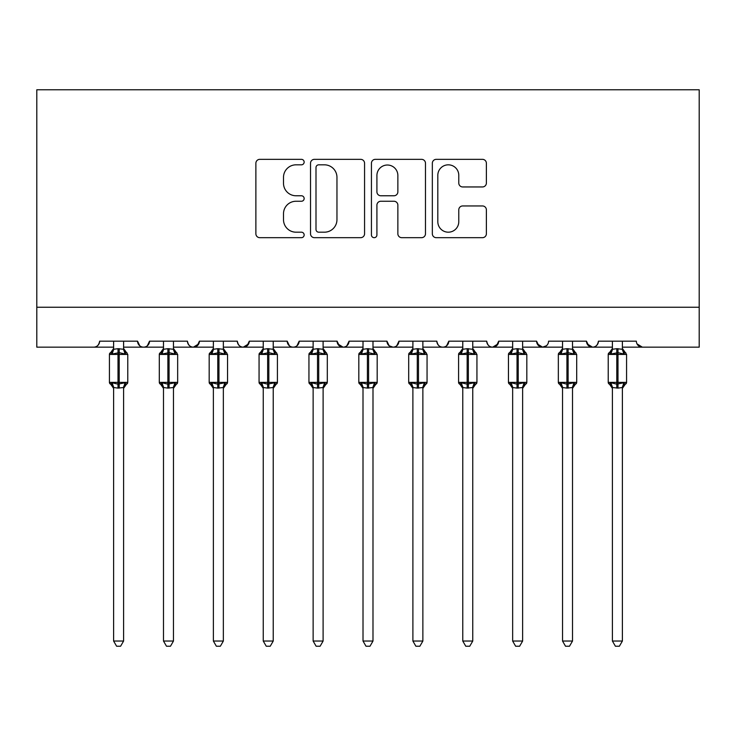 <?xml version="1.0" encoding="UTF-8"?>
<svg xmlns="http://www.w3.org/2000/svg" width="736" height="736" viewBox="0 0 736 736"><rect width="100%" height="100%" fill="white"/><g stroke="black" fill="none" stroke-linecap="round" stroke-linejoin="round"><path stroke-width="1.1" d="M304.152 162.086A2.742 2.742 0 0 0 301.41 159.344L259.799 159.344A3.919 3.919 0 0 0 255.88 163.254L255.88 233.763A3.919 3.919 0 0 0 259.799 237.682L301.41 237.682A2.742 2.742 0 0 0 304.152 234.931A2.742 2.742 0 0 0 301.41 232.19L296.028 232.19A12.53 12.53 0 0 1 283.498 219.659L283.498 213.78A12.53 12.53 0 0 1 296.028 201.25L301.41 201.25A2.742 2.742 0 0 0 304.152 198.508A2.742 2.742 0 0 0 301.41 195.767L296.028 195.767A12.53 12.53 0 0 1 283.498 183.236L283.498 177.358A12.53 12.53 0 0 1 296.028 164.827L301.41 164.827A2.742 2.742 0 0 0 304.152 162.086M482.466 186.953A3.919 3.919 0 0 0 486.386 183.034L486.386 163.254A3.919 3.919 0 0 0 482.466 159.344L436.255 159.344A3.919 3.919 0 0 0 432.336 163.254L432.336 233.763A3.919 3.919 0 0 0 436.255 237.682L482.466 237.682A3.919 3.919 0 0 0 486.386 233.763L486.386 209.87A3.919 3.919 0 0 0 482.466 205.951L462.686 205.951A3.919 3.919 0 0 0 458.776 209.87L458.776 221.72A10.479 10.479 0 0 1 448.298 232.19A10.479 10.479 0 0 1 437.819 221.72L437.819 175.306A10.479 10.479 0 0 1 448.298 164.827A10.479 10.479 0 0 1 458.776 175.306L458.776 183.034A3.919 3.919 0 0 0 462.686 186.953L482.466 186.953M36.8 307.243L699.2 307.243L699.2 89.774L36.8 89.774L36.8 347.153L93.665 347.153C96.839 347.263 98.836 345.267 99.645 341.164L137.558 341.164L139.748 345.791M364.568 163.254A3.919 3.919 0 0 0 360.658 159.344L314.438 159.344A3.919 3.919 0 0 0 310.518 163.254L310.518 233.763A3.919 3.919 0 0 0 314.438 237.682L360.658 237.682A3.919 3.919 0 0 0 364.568 233.763L364.568 163.254M375.342 159.344L421.562 159.344A3.919 3.919 0 0 1 425.482 163.254L425.482 233.763A3.919 3.919 0 0 1 421.562 237.682L401.782 237.682A3.919 3.919 0 0 1 397.863 233.763L397.863 205.169A3.919 3.919 0 0 0 393.953 201.25L380.825 201.25A3.919 3.919 0 0 0 376.915 205.169L376.915 234.931A2.742 2.742 0 0 1 374.173 237.682A2.742 2.742 0 0 1 371.432 234.931L371.432 163.254A3.919 3.919 0 0 1 375.342 159.344M123.593 347.153L143.538 347.153C140.364 347.263 138.368 345.267 137.558 341.164A5.989 5.989 0 0 0 143.538 347.153A5.989 5.989 0 0 0 149.528 341.164L187.432 341.164A5.989 5.989 0 0 0 193.421 347.153A5.989 5.989 0 0 0 199.41 341.164L237.314 341.164A5.989 5.989 0 0 0 243.303 347.153A5.989 5.989 0 0 0 249.283 341.164L287.196 341.164A5.989 5.989 0 0 0 293.176 347.153A5.989 5.989 0 0 0 299.166 341.164L337.079 341.164A5.989 5.989 0 0 0 343.059 347.153A5.989 5.989 0 0 0 349.048 341.164L386.952 341.164A5.989 5.989 0 0 0 392.941 347.153A5.989 5.989 0 0 0 398.921 341.164L436.834 341.164A5.989 5.989 0 0 0 442.824 347.153A5.989 5.989 0 0 0 448.804 341.164L486.717 341.164A5.989 5.989 0 0 0 492.697 347.153A5.989 5.989 0 0 0 498.686 341.164L536.59 341.164A5.989 5.989 0 0 0 542.579 347.153A5.989 5.989 0 0 0 548.568 341.164L586.472 341.164A5.989 5.989 0 0 0 592.462 347.153A5.989 5.989 0 0 0 598.442 341.164L636.355 341.164A5.989 5.989 0 0 0 642.335 347.153L636.999 343.878M586.472 341.164L588.662 345.791M536.59 341.164L538.78 345.791M498.686 341.164L496.496 345.791M422.869 347.153L442.824 347.153C445.998 347.263 447.985 345.267 448.804 341.164L446.614 345.791M372.986 347.153L392.941 347.153C396.115 347.263 398.112 345.267 398.921 341.164L396.741 345.791M386.952 341.164L389.142 345.791M323.104 347.153L343.059 347.153C346.233 347.263 348.229 345.267 349.048 341.164L346.858 345.791M337.079 341.164L339.259 345.791M273.231 347.153L293.176 347.153C296.36 347.263 298.347 345.267 299.166 341.164L296.976 345.791M313.131 347.153L293.176 347.153C290.002 347.263 288.015 345.267 287.196 341.164L289.386 345.791M249.283 341.164L247.103 345.791M199.41 341.164L197.22 345.791M163.493 347.153L143.538 347.153C146.712 347.263 148.709 345.267 149.528 341.164L147.338 345.791M699.2 307.243L699.2 347.153L622.389 347.153M93.665 347.153C96.839 347.263 98.836 345.267 99.645 341.164A5.989 5.989 0 0 1 93.665 347.153L113.611 347.153M173.466 347.153L193.421 347.153L198.757 343.878M213.376 347.153L193.421 347.153C190.247 347.263 188.25 345.267 187.432 341.164M223.348 347.153L243.303 347.153L248.639 343.878M263.249 347.153L243.303 347.153C240.129 347.263 238.133 345.267 237.314 341.164M363.014 347.153L343.059 347.153L337.723 343.878M412.896 347.153L392.941 347.153L389.086 345.745M462.769 347.153L442.824 347.153C439.64 347.263 437.653 345.267 436.834 341.164M472.751 347.153L492.697 347.153L498.033 343.878M512.652 347.153L492.697 347.153C489.523 347.263 487.526 345.267 486.717 341.164M522.624 347.153L542.579 347.153L546.434 345.745M562.534 347.153L542.579 347.153L537.243 343.878M572.507 347.153L592.462 347.153C595.636 347.263 597.632 345.267 598.442 341.164M612.407 347.153L592.462 347.153L587.116 343.878M318.743 164.827A2.742 2.742 0 0 0 316.002 167.569L316.002 229.448A2.742 2.742 0 0 0 318.743 232.19L324.429 232.19A12.53 12.53 0 0 0 336.959 219.659L336.959 177.358A12.53 12.53 0 0 0 324.429 164.827L318.743 164.827M397.863 175.499A10.479 10.479 0 0 0 387.384 165.02A10.479 10.479 0 0 0 376.915 175.499L376.915 191.848A3.919 3.919 0 0 0 380.825 195.767L393.953 195.767A3.919 3.919 0 0 0 397.863 191.848L397.863 175.499M123.593 341.164L123.593 349.103A4.388 4.186 180 0 0 125.893 352.756L125.037 354.044L119.204 352.636L112.166 354.044L110.731 352.562A1.996 1.996 0 0 0 109.425 354.43L109.425 382.361A1.996 1.996 0 0 0 110.731 384.238L109.425 382.361L127.779 382.361L127.779 354.43L126.472 352.562A1.996 1.996 0 0 1 127.043 352.884M127.668 383.014A1.996 1.996 0 0 1 126.472 384.238L127.779 382.361M113.611 388.36L110.731 384.238L112.166 382.757L118.008 384.155L125.037 382.757L125.893 384.036A4.388 4.186 0 0 0 123.593 387.725M113.611 641.038L113.611 387.513L118.008 388.102L123.593 387.513L123.593 641.038L120.594 646.226L116.61 646.226L113.611 641.038L123.593 641.038M123.593 349.103L125.037 354.044M113.611 341.164L113.611 349.278L118.008 348.689L123.593 349.278M112.166 354.044L113.611 349.278M112.166 382.757L113.611 387.513M125.037 382.757L123.593 387.513M173.466 341.164L173.466 349.103A4.388 4.186 180 0 0 175.775 352.756L174.92 354.044L169.078 352.636L162.049 354.044L160.614 352.562A1.996 1.996 0 0 0 159.307 354.43L159.307 382.361A1.996 1.996 0 0 0 160.614 384.238L159.307 382.361L177.661 382.361L177.661 354.43L176.355 352.562A1.996 1.996 0 0 1 176.925 352.884M177.551 383.014A1.996 1.996 0 0 1 176.355 384.238L177.661 382.361M223.348 341.164L223.348 349.103A4.388 4.186 180 0 0 225.658 352.756L224.793 354.044L218.96 352.636L211.922 354.044L210.496 352.562A1.996 1.996 0 0 0 209.18 354.43L209.18 382.361A1.996 1.996 0 0 0 210.496 384.238L209.18 382.361L227.544 382.361L227.544 354.43L226.228 352.562A1.996 1.996 0 0 1 226.808 352.884M227.433 383.014A1.996 1.996 0 0 1 226.228 384.238L227.544 382.361M273.231 341.164L273.231 349.103A4.388 4.186 180 0 0 275.531 352.756L274.675 354.044L268.842 352.636L261.804 354.044L260.369 352.562A1.996 1.996 0 0 0 259.063 354.43L259.063 382.361A1.996 1.996 0 0 0 260.369 384.238L259.063 382.361L277.417 382.361L277.417 354.43L276.11 352.562A1.996 1.996 0 0 1 276.681 352.884M277.417 382.361A1.996 1.996 0 0 1 276.11 384.238L277.417 382.361M323.104 341.164L323.104 349.103A4.388 4.186 180 0 0 325.413 352.756L324.558 354.044L318.716 352.636L311.687 354.044L310.252 352.562A1.996 1.996 0 0 0 308.945 354.43L308.945 382.361A1.996 1.996 0 0 0 310.252 384.238L308.945 382.361L327.299 382.361L327.299 354.43L325.993 352.562A1.996 1.996 0 0 1 326.563 352.884M327.189 383.014A1.996 1.996 0 0 1 325.993 384.238L327.299 382.361M163.493 388.36L160.614 384.238L162.049 382.757L167.882 384.155L174.92 382.757L175.775 384.036A4.388 4.186 0 0 0 173.466 387.725M163.493 641.038L163.493 387.513L167.882 388.102L173.475 387.513L173.466 641.038L170.476 646.226L166.492 646.226L163.493 641.038L173.466 641.038M173.466 349.103L174.92 354.044M163.493 341.164L163.493 349.278L167.882 348.689L173.475 349.278M162.049 354.044L163.493 349.278M162.049 382.757L163.493 387.513M174.92 382.757L173.475 387.513M213.376 388.36L210.496 384.238L211.922 382.757L217.764 384.155L224.793 382.757L225.658 384.036A4.388 4.186 0 0 0 223.348 387.725M213.376 641.038L213.366 387.513L217.764 388.102L223.348 387.513L223.348 641.038L220.358 646.226L216.366 646.226L213.376 641.038L223.348 641.038M223.348 349.103L224.793 354.044M213.376 341.164L213.366 349.278L217.764 348.689L223.348 349.278M211.922 354.044L213.366 349.278M211.922 382.757L213.366 387.513M224.793 382.757L223.348 387.513M263.249 388.36L260.369 384.238L261.804 382.757L267.646 384.155L274.675 382.757L275.531 384.036A4.388 4.186 0 0 0 273.231 387.725M263.249 641.038L263.249 387.513L267.646 388.102L273.231 387.513L273.231 641.038L270.232 646.226L266.248 646.226L263.249 641.038L273.231 641.038M273.231 349.103L274.675 354.044M263.249 341.164L263.249 349.278L267.646 348.689L273.231 349.278M261.804 354.044L263.249 349.278M261.804 382.757L263.249 387.513M274.675 382.757L273.231 387.513M313.131 388.36L310.252 384.238L311.687 382.757L317.52 384.155L324.558 382.757L325.413 384.036A4.388 4.186 0 0 0 323.104 387.725M313.131 641.038L313.131 387.513L317.52 388.102L323.113 387.513L323.104 641.038L320.114 646.226L316.13 646.226L313.131 641.038L323.104 641.038M323.104 349.103L324.558 354.044M313.131 341.164L313.131 349.278L317.52 348.689L323.113 349.278M311.687 354.044L313.131 349.278M311.687 382.757L313.131 387.513M324.558 382.757L323.113 387.513M372.986 341.164L372.986 349.103A4.388 4.186 180 0 0 375.296 352.756L374.44 354.044L368.598 352.636L361.56 354.044L360.134 352.562A1.996 1.996 0 0 0 358.818 354.43L358.818 382.361A1.996 1.996 0 0 0 360.134 384.238L358.818 382.361L377.182 382.361L377.182 354.43L375.866 352.562A1.996 1.996 0 0 1 376.446 352.884M377.182 382.361A1.996 1.996 0 0 1 375.866 384.238L377.182 382.361M363.014 388.36L360.134 384.238L361.56 382.757L367.402 384.155L374.44 382.757L375.296 384.036A4.388 4.186 0 0 0 372.986 387.725M363.014 641.038L363.004 387.513L367.402 388.102L372.996 387.513L372.986 641.038L369.996 646.226L366.004 646.226L363.014 641.038L372.986 641.038M372.986 349.103L374.44 354.044M363.014 341.164L363.004 349.278L367.402 348.689L372.996 349.278M361.56 354.044L363.004 349.278M361.56 382.757L363.004 387.513M374.44 382.757L372.996 387.513M422.869 341.164L422.869 349.103A4.388 4.186 180 0 0 425.169 352.756L424.313 354.044L418.48 352.636L411.442 354.044L410.007 352.562A1.996 1.996 0 0 0 408.701 354.43L408.701 382.361A1.996 1.996 0 0 0 410.007 384.238L408.701 382.361L427.055 382.361L427.055 354.43L425.748 352.562A1.996 1.996 0 0 1 426.319 352.884M427.055 382.361A1.996 1.996 0 0 1 425.748 384.238L427.055 382.361M412.896 388.36L410.007 384.238L411.442 382.757L417.284 384.155L424.313 382.757L425.169 384.036A4.388 4.186 0 0 0 422.869 387.725M412.896 641.038L412.887 387.513L417.284 388.102L422.869 387.513L422.869 641.038L419.87 646.226L415.886 646.226L412.896 641.038L422.869 641.038M422.869 349.103L424.313 354.044M412.896 341.164L412.887 349.278L417.284 348.689L422.869 349.278M411.442 354.044L412.887 349.278M411.442 382.757L412.887 387.513M424.313 382.757L422.869 387.513M472.751 341.164L472.751 349.103A4.388 4.186 180 0 0 475.051 352.756L474.196 354.044L468.354 352.636L461.325 354.044L459.89 352.562A1.996 1.996 0 0 0 458.583 354.43L458.583 382.361A1.996 1.996 0 0 0 459.89 384.238L458.583 382.361L476.937 382.361L476.937 354.43L475.631 352.562A1.996 1.996 0 0 1 476.201 352.884M476.827 383.014A1.996 1.996 0 0 1 475.631 384.238L476.937 382.361M462.769 388.36L459.89 384.238L461.325 382.757L467.158 384.155L474.196 382.757L475.051 384.036A4.388 4.186 0 0 0 472.751 387.725M462.769 641.038L462.769 387.513L467.158 388.102L472.751 387.513L472.751 641.038L469.752 646.226L465.768 646.226L462.769 641.038L472.751 641.038M472.751 349.103L474.196 354.044M462.769 341.164L462.769 349.278L467.158 348.689L472.751 349.278M461.325 354.044L462.769 349.278M461.325 382.757L462.769 387.513M474.196 382.757L472.751 387.513M522.624 341.164L522.624 349.103A4.388 4.186 180 0 0 524.934 352.756L524.078 354.044L518.236 352.636L511.207 354.044L509.772 352.562A1.996 1.996 0 0 0 508.456 354.43L508.456 382.361A1.996 1.996 0 0 0 509.772 384.238L508.456 382.361L526.82 382.361L526.82 354.43L525.504 352.562A1.996 1.996 0 0 1 526.084 352.884M526.82 382.361A1.996 1.996 0 0 1 525.504 384.238L526.82 382.361M512.652 388.36L509.772 384.238L511.207 382.757L517.04 384.155L524.078 382.757L524.934 384.036A4.388 4.186 0 0 0 522.624 387.725M512.652 641.038L512.652 387.513L517.04 388.102L522.634 387.513L522.624 641.038L519.634 646.226L515.642 646.226L512.652 641.038L522.624 641.038M522.624 349.103L524.078 354.044M512.652 341.164L512.652 349.278L517.04 348.689L522.634 349.278M511.207 354.044L512.652 349.278M511.207 382.757L512.652 387.513M524.078 382.757L522.634 387.513M572.507 341.164L572.507 349.103A4.388 4.186 180 0 0 574.807 352.756L573.951 354.044L568.118 352.636L561.08 354.044L559.645 352.562A1.996 1.996 0 0 0 558.339 354.43L558.339 382.361A1.996 1.996 0 0 0 559.645 384.238L558.339 382.361L576.693 382.361L576.693 354.43L575.386 352.562A1.996 1.996 0 0 1 575.957 352.884M576.693 382.361A1.996 1.996 0 0 1 575.386 384.238L576.693 382.361M562.534 388.36L559.645 384.238L561.08 382.757L566.922 384.155L573.951 382.757L574.807 384.036A4.388 4.186 0 0 0 572.507 387.725M562.534 641.038L562.525 387.513L566.922 388.102L572.507 387.513L572.507 641.038L569.508 646.226L565.524 646.226L562.534 641.038L572.507 641.038M572.507 349.103L573.951 354.044M562.534 341.164L562.525 349.278L566.922 348.689L572.507 349.278M561.08 354.044L562.525 349.278M561.08 382.757L562.525 387.513M573.951 382.757L572.507 387.513M622.389 341.164L622.389 349.103A4.388 4.186 180 0 0 624.689 352.756L623.834 354.044L617.992 352.636L610.963 354.044L609.528 352.562A1.996 1.996 0 0 0 608.221 354.43L608.221 382.361A1.996 1.996 0 0 0 609.528 384.238L608.221 382.361L626.575 382.361L626.575 354.43L625.269 352.562A1.996 1.996 0 0 1 625.839 352.884M626.575 382.361A1.996 1.996 0 0 1 625.269 384.238L626.575 382.361M612.407 388.36L609.528 384.238L610.963 382.757L616.796 384.155L623.834 382.757L624.689 384.036A4.388 4.186 0 0 0 622.389 387.725M612.407 387.697L612.407 387.725A4.388 4.186 0 0 0 610.107 384.036L610.963 382.757L612.407 387.513L612.407 641.038L622.389 641.038L622.389 387.513L617.992 388.102L612.407 387.513M622.389 349.103L623.834 354.044M612.407 341.164L612.407 349.278L616.796 348.689L622.389 349.278M610.963 354.044L612.407 349.278M623.834 382.757L622.389 387.513M622.389 641.038L619.39 646.226L615.406 646.226L612.407 641.038M118.008 348.689L118.008 354.43L109.425 354.43L113.611 348.441M127.779 354.43L118.008 354.43L118.008 388.102M119.204 388.102L119.204 348.689M111.311 352.756A4.388 4.186 180 0 0 113.611 349.076M113.611 387.697L113.611 387.725A4.388 4.186 0 0 0 111.311 384.036M167.882 348.689L167.882 354.43L159.307 354.43L163.493 348.441M177.661 354.43L167.882 354.43L167.882 388.102M169.078 388.102L169.078 348.689M161.193 352.756A4.388 4.186 180 0 0 163.493 349.076M163.493 387.697L163.493 387.725A4.388 4.186 0 0 0 161.193 384.036M217.764 348.689L217.764 354.43L209.18 354.43L213.376 348.441M227.544 354.43L217.764 354.43L217.764 388.102M218.96 388.102L218.96 348.689M211.066 352.756A4.388 4.186 180 0 0 213.376 349.076M213.376 387.697L213.376 387.725A4.388 4.186 0 0 0 211.066 384.036M267.646 348.689L267.646 354.43L259.063 354.43L263.249 348.441M277.417 354.43L267.646 354.43L267.646 388.102M268.842 388.102L268.842 348.689M260.949 352.756A4.388 4.186 180 0 0 263.249 349.076M263.249 387.725A4.388 4.186 0 0 0 260.949 384.036M317.52 348.689L317.52 354.43L308.945 354.43L313.131 348.441M327.299 354.43L317.52 354.43L317.52 388.102M318.716 388.102L318.716 348.689M310.831 352.756A4.388 4.186 180 0 0 313.131 349.076M313.131 387.697L313.131 387.725A4.388 4.186 0 0 0 310.831 384.036M367.402 348.689L367.402 354.43L358.818 354.43L363.014 348.441M377.182 354.43L367.402 354.43L367.402 388.102M368.598 388.102L368.598 348.689M360.704 352.756A4.388 4.186 180 0 0 363.014 349.076M363.014 387.697L363.014 387.725A4.388 4.186 0 0 0 360.704 384.036M417.284 348.689L417.284 354.43L408.701 354.43L412.896 348.441M427.055 354.43L417.284 354.43L417.284 388.102M418.48 388.102L418.48 348.689M410.587 352.756A4.388 4.186 180 0 0 412.896 349.076M412.896 387.697L412.896 387.725A4.388 4.186 0 0 0 410.587 384.036M467.158 348.689L467.158 354.43L458.583 354.43L462.769 348.441M476.937 354.43L467.158 354.43L467.158 388.102M468.354 388.102L468.354 348.689M460.469 352.756A4.388 4.186 180 0 0 462.769 349.076M462.769 387.697L462.769 387.725A4.388 4.186 0 0 0 460.469 384.036M517.04 348.689L517.04 354.43L508.456 354.43L512.652 348.441M526.82 354.43L517.04 354.43L517.04 388.102M518.236 388.102L518.236 348.689M510.342 352.756A4.388 4.186 180 0 0 512.652 349.076M512.652 387.697L512.652 387.725A4.388 4.186 0 0 0 510.342 384.036M566.922 348.689L566.922 354.43L558.339 354.43L562.534 348.441M576.693 354.43L566.922 354.43L566.922 388.102M568.118 388.102L568.118 348.689M560.225 352.756A4.388 4.186 180 0 0 562.534 349.076M562.534 387.697L562.534 387.725A4.388 4.186 0 0 0 560.225 384.036M616.796 348.689L616.796 354.43L608.221 354.43L612.407 348.441M626.575 354.43L616.796 354.43L616.796 388.102M617.992 388.102L617.992 348.689M610.107 352.756A4.388 4.186 180 0 0 612.407 349.076M109.425 382.361L109.425 354.43M126.472 352.562L123.593 348.441M126.472 384.238L123.593 388.36M159.307 382.361L159.307 354.43M176.355 352.562L173.466 348.441M176.355 384.238L173.466 388.36M209.18 382.361L209.18 354.43M226.228 352.562L223.348 348.441M226.228 384.238L223.348 388.36M259.063 382.361L259.063 354.43M276.11 352.562L273.231 348.441M276.11 384.238L273.231 388.36M308.945 382.361L308.945 354.43M325.993 352.562L323.104 348.441M325.993 384.238L323.104 388.36M358.818 382.361L358.818 354.43M375.866 352.562L372.986 348.441M375.866 384.238L372.986 388.36M408.701 382.361L408.701 354.43M425.748 352.562L422.869 348.441M425.748 384.238L422.869 388.36M458.583 382.361L458.583 354.43M475.631 352.562L472.751 348.441M475.631 384.238L472.751 388.36M508.456 382.361L508.456 354.43M525.504 352.562L522.624 348.441M525.504 384.238L522.624 388.36M558.339 382.361L558.339 354.43M575.386 352.562L572.507 348.441M575.386 384.238L572.507 388.36M608.221 382.361L608.221 354.43M625.269 352.562L622.389 348.441M625.269 384.238L622.389 388.36"/></g></svg>
